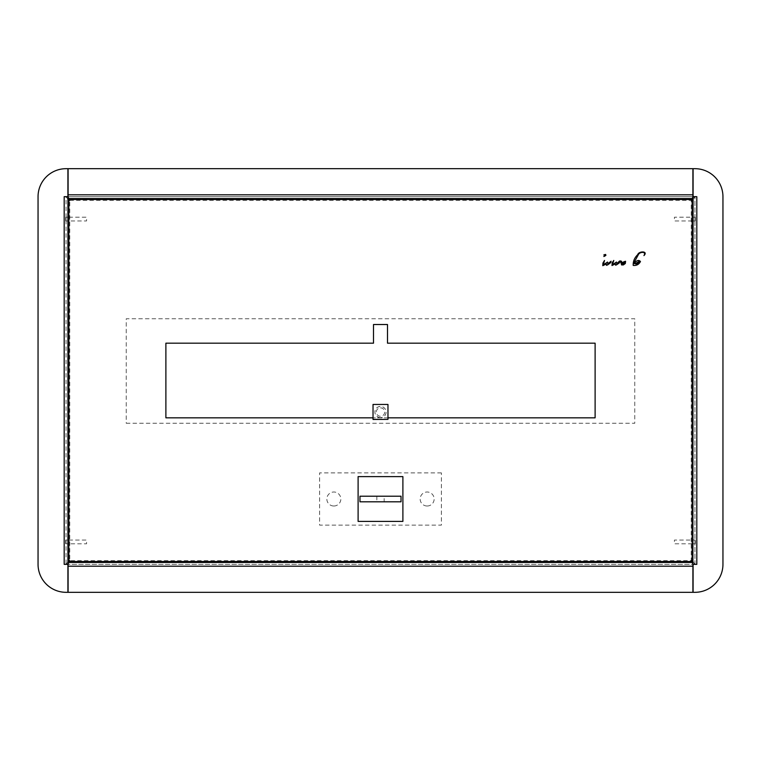 <?xml version="1.0" encoding="UTF-8"?>
<svg xmlns="http://www.w3.org/2000/svg" width="761" height="761" viewBox="0 0 761 761"><rect width="100%" height="100%" fill="white"/><g stroke="black" fill="none" stroke-linecap="round" stroke-linejoin="round"><path stroke-width="0.57" stroke-dasharray="3.81 2.85" d="M692.158 201.351L692.158 559.658A1.864 1.864 0 0 1 690.294 561.523L70.706 561.523A1.864 1.864 0 0 1 68.842 559.658L68.842 201.351A1.864 1.864 0 0 1 70.706 199.477L690.294 199.477A1.864 1.864 0 0 1 692.158 201.351M402.892 521.399L358.108 521.399L358.108 476.614L402.892 476.614L402.892 521.399M387.967 417.827L373.033 417.827M595.112 417.827L165.888 417.827L165.888 343.182L373.499 343.182L373.499 324.519L387.501 324.519L387.501 343.182L595.112 343.182L595.112 417.827M401.028 501.803L401.028 496.21L359.972 496.21L359.972 501.803L401.028 501.803M376.857 501.718L384.143 501.718L384.143 496.21L376.857 496.21L376.857 501.718M427.159 506.008A7.001 7.001 0 0 0 434.151 499.007A7.001 7.001 0 0 0 427.159 492.006A7.001 7.001 0 0 0 420.158 499.007A7.001 7.001 0 0 0 427.159 506.008M333.841 506.008A7.001 7.001 0 0 0 340.842 499.007A7.001 7.001 0 0 0 333.841 492.006A7.001 7.001 0 0 0 326.85 499.007A7.001 7.001 0 0 0 333.841 506.008M441.39 472.885L319.61 472.885L319.61 525.138L441.39 525.138L441.39 472.885M380.5 407.867A4.195 4.195 180 0 1 384.695 412.072A4.195 4.195 180 0 1 380.5 416.267A4.195 4.195 180 0 1 376.305 412.072A4.195 4.195 180 0 1 380.5 407.867M126.231 423.268L634.769 423.268L634.769 318.764L126.231 318.764L126.231 423.268M380.5 417.665A5.603 5.603 180 0 1 374.897 412.072A5.603 5.603 180 0 1 380.5 406.469A5.603 5.603 180 0 1 386.103 412.072A5.603 5.603 180 0 1 380.5 417.665M380.5 417.608A5.603 5.603 180 0 1 374.897 412.005A5.603 5.603 180 0 1 380.5 406.412A5.603 5.603 180 0 1 386.103 412.005A5.603 5.603 180 0 1 380.5 417.608M387.967 419.463L387.967 404.538L373.033 404.452M373.033 404.538L373.033 419.463M691.787 198.545L692.9 196.68L692.9 198.545L692.9 196.68L68.1 196.68L68.1 198.545L68.1 194.816L692.9 194.816L692.9 168.685L68.1 168.685L68.1 194.816M69.612 199.839L69.774 200.419L69.441 199.981M68.557 198.716L68.1 197.755M67.91 196.68L66.045 196.68L67.91 196.68L67.91 168.685L66.045 168.685A27.995 27.995 0 0 0 38.05 196.671L38.05 564.329A27.995 27.995 0 0 0 66.045 592.315L67.91 592.315L67.91 196.68M69.498 199.934L69.774 200.419L69.308 200.114M67.91 199.173L66.045 196.68L66.045 564.329L64.181 564.329L64.181 196.68L66.045 196.68L66.045 564.329L67.91 564.329L66.045 564.329L67.91 561.837M67.91 217.208L67.91 221.128L67.91 217.208L67.91 221.128L67.91 217.208L65.674 217.208L67.91 217.208L67.91 220.947L65.674 220.947L65.674 217.208L65.674 220.947L65.674 217.208L65.674 220.947L67.91 220.947M67.91 543.801L65.674 543.801L65.674 540.063L65.674 543.801L65.674 540.063L65.674 543.801L67.91 543.801L67.91 539.882L67.91 543.801L67.91 539.882L67.91 543.801L67.91 540.063L65.674 540.063L67.91 540.063M66.045 217.208L66.045 221.128L66.045 217.208M66.045 543.801L66.045 539.882L66.045 543.801M69.308 560.895L69.774 560.591L69.498 561.076M68.1 563.254L68.557 562.293M69.441 561.028L69.774 560.591L69.612 561.171M68.1 562.455L68.1 564.329L692.9 564.329L692.9 566.194L68.1 566.194L68.1 592.315L692.9 592.315L692.9 566.194M69.213 562.455L68.1 564.329L68.1 566.194M691.787 562.455L692.9 564.329L68.1 564.329M691.388 561.171L691.226 560.591L691.559 561.028M691.502 561.076L691.226 560.591L691.692 560.895M692.443 562.293L692.9 563.254M693.09 561.837L694.955 564.329L693.09 564.329L693.09 592.315L694.955 592.315A27.995 27.995 0 0 0 722.95 564.329L722.95 196.68A27.995 27.995 0 0 0 694.955 168.685L693.09 168.685L693.09 196.661L696.819 196.68L696.819 564.329L693.09 564.329L693.09 196.68L694.955 196.68L693.09 199.173M694.955 564.329L694.955 196.68L694.955 564.329M693.09 217.208L695.326 217.208L695.326 220.947L695.326 217.208L695.326 220.947L695.326 217.208L693.09 217.208L693.09 221.128L693.09 217.208L693.09 220.947L693.09 217.208L693.09 220.947L695.326 220.947L693.09 220.947M693.09 543.801L695.326 543.801L695.326 540.063L693.09 540.063L695.326 540.063L695.326 543.801L695.326 540.063L695.326 543.801L693.09 543.801L693.09 539.882M694.955 217.208L694.955 221.128L694.955 217.208M694.955 543.801L694.955 539.882L694.955 543.801M691.692 200.114L691.226 200.419L691.502 199.934M692.9 197.755L692.443 198.716M691.559 199.981L691.226 200.419L691.388 199.839M692.9 194.816L692.9 196.68L68.1 196.68L69.213 198.545M68.1 198.545L692.9 198.545M692.158 543.801L674.427 543.801L674.427 540.063L692.158 540.063M692.158 220.947L674.427 220.947L674.427 217.208L692.158 217.208M68.842 217.208L86.573 217.208L86.573 220.947L68.842 220.947M68.842 540.063L86.573 540.063L86.573 543.801L68.842 543.801M69.774 200.419L691.226 200.419L691.226 560.591L69.774 560.591L69.774 200.419"/><path stroke-width="1.14" d="M692.158 201.351L692.158 559.658A1.864 1.864 0 0 1 690.294 561.523L70.706 561.523A1.864 1.864 0 0 1 68.842 559.658L68.842 201.351A1.864 1.864 0 0 1 70.706 199.477L690.294 199.477A1.864 1.864 0 0 1 692.158 201.351M402.892 521.399L358.108 521.399L358.108 476.614L402.892 476.614L402.892 521.399M373.033 417.827L165.888 417.827L165.888 343.182L373.499 343.182L373.499 324.519L387.501 324.519L387.501 343.182L595.112 343.182L595.112 417.827L387.967 417.827M401.028 501.803L401.028 496.21L359.972 496.21L359.972 501.803L401.028 501.803M373.033 419.378L387.967 419.378L387.967 404.452L373.033 404.452L373.033 419.463L387.967 419.378M692.9 564.329L692.9 562.455L68.1 562.455L692.9 562.455L692.9 592.315L68.1 592.315L68.1 562.455L69.774 560.591M69.441 199.981L68.557 198.716M68.1 197.755L67.91 196.68L64.181 196.661L67.91 196.68L64.181 196.661L64.181 564.329L67.91 564.348L64.181 564.348L67.91 564.329L68.1 563.254M69.308 200.114L67.91 199.173M67.91 168.685L67.91 592.315L66.045 592.315A27.995 27.995 0 0 1 38.05 564.329L38.05 196.671A27.995 27.995 0 0 1 66.045 168.685L67.91 168.685M67.91 561.837L69.308 560.895M68.557 562.293L69.441 561.028M69.612 561.171L69.213 562.455M691.787 562.455L691.388 561.171M692.9 562.455L691.226 560.591M691.559 561.028L692.443 562.293M692.9 563.254L693.09 196.68L696.819 196.68L693.09 196.661L692.9 197.755M691.692 560.895L693.09 561.837M693.09 592.315L693.09 564.348L696.819 564.348L693.09 564.348L696.819 564.329L696.819 196.68L693.09 196.661L693.09 168.685L694.955 168.685A27.995 27.995 0 0 1 722.95 196.68L722.95 564.329A27.995 27.995 0 0 1 694.955 592.315L693.09 592.315M693.09 220.947L692.158 220.947M692.158 540.063L693.09 539.882M693.09 199.173L691.692 200.114M692.443 198.716L691.559 199.981M691.226 200.419L692.9 198.545L68.1 198.545L68.1 194.816L692.9 194.816L692.9 168.685L68.1 168.685L68.1 194.816M691.388 199.839L691.787 198.545M692.9 194.816L692.9 198.545M69.213 198.545L69.612 199.839M68.1 198.545L69.774 200.419M693.09 543.801L692.158 543.801M693.09 217.208L692.158 217.208M67.91 217.208L68.842 217.208M67.91 220.947L68.842 220.947M67.91 540.063L68.842 540.063M67.91 543.801L68.842 543.801M623.506 264.067L622.003 263.829L624.81 262.136L623.506 264.067M624.201 261.67L622.003 262.754L621.471 261.261L620.443 260.909L621.613 264.952L623.402 264.914L625.323 263.496L625.571 261.289L624.201 261.67M604.538 256.276L605.176 255.829L604.538 256.276M604.871 254.555L605.813 255.154L603.806 256.495L605.88 255.411L605.651 254.45L603.806 254.964L604.871 254.555M604.034 264.39L603.549 263.934L604.529 260.471L602.94 263.04L602.788 265.675L606.346 263.943L606.498 265.332L607.706 264.857L610.741 262.612L611.083 261.223L607.754 263.791L607.535 262.05L604.034 264.39M613.185 264.276L612.71 263.829L613.775 260.443L612.244 262.64L611.987 265.522L615.43 263.839L615.573 265.18L616.496 264.857L619.235 262.992L620.12 261.48L619.597 261.004L616.781 263.696L616.477 262.041L613.185 264.276M639.383 261.128L635.216 263.867C637.233 264.257 638.622 263.344 639.383 261.128M633.219 265.418C636.472 265.779 638.888 264.486 640.467 261.518C638.688 259.606 636.605 260.31 634.227 263.639L633.827 263.078L638.393 254.583C639.744 251.691 646.793 251.282 643.939 255.591C648.6 250.968 638.812 250.835 637.67 254.726C634.522 257.741 633.038 261.308 633.219 265.418M68.1 566.194L692.9 566.194"/></g></svg>
